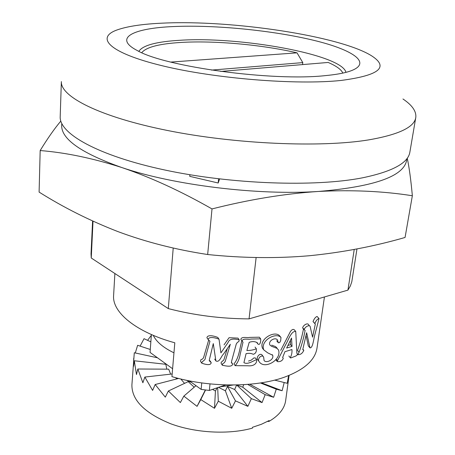 <?xml version="1.0" encoding="UTF-8"?>
<svg xmlns="http://www.w3.org/2000/svg" width="455" height="455" viewBox="0 0 455 455"><rect width="100%" height="100%" fill="white"/><g stroke="black" fill="none" stroke-linecap="round" stroke-linejoin="round"><path stroke-width="0.68" d="M173.856 26.538C215.164 24.724 272.778 30.417 313.745 40.324C354.638 50.158 374.164 64.098 347.791 71.862C342.217 73.46 334.948 74.688 325.973 75.553C273.034 81.593 164.716 66.822 137.143 50.465C112.846 37.867 133.503 28.147 173.856 26.538M345.936 72.362C342.058 54.589 240.086 36.207 179.867 40.285C156.429 41.65 142.756 45.335 138.86 51.33M341.136 80.438C296.489 85.21 214.726 78.618 162.088 65.719C109.149 52.865 95.101 37.714 117.157 29.916C127.61 26.236 142.967 23.967 163.231 23.114C231.771 19.861 339.64 35.843 371.502 55.755C389.361 67.203 379.237 75.433 341.136 80.438M368.419 139.93C320.513 147.767 235.292 144.144 167.446 130.477C99.44 116.838 60.265 96.528 61.362 81.593L60.197 116.645C59.048 133.423 97.592 155.621 164.482 169.937C231.208 184.286 315.133 187.193 362.595 177.797C392.42 171.575 408.18 163.032 409.864 152.163L415.768 117.589C414.295 127.281 398.512 134.725 368.419 139.93M290.432 340.209L290.58 344.645L287.81 345.561M263.121 356.384L262.353 355.378C260.431 352.085 255.659 357.357 257.78 359.791L259.043 361.492C256.938 359.035 261.716 353.785 263.644 357.067L264.082 360.593C266.556 363.511 274.246 359.649 272.67 355.224L267.705 352.852L263.746 349.855C260.055 340.596 276.031 331.854 280.985 337.479L280.701 340.545L279.671 342.57L278.324 342.808L277.556 340.152C275.81 336.728 267.989 340.528 269.826 344.97L271.55 346.289L276.998 348.337L278.477 349.918C282.089 359.791 264.196 370.131 259.043 361.492M277.061 348.098L275.548 346.591L271.715 345.157M280.98 337.479L279.609 335.813C274.706 330.222 258.787 338.912 262.455 348.183L263.746 349.855M259.333 337.195L249.693 337.4C246.946 338.139 241.52 336.126 240.831 339.436L242.083 341.119C242.765 337.803 248.202 339.8 250.95 339.055L260.624 338.838C261.051 340.414 260.266 345.919 257.866 343.969L257.405 342.82C255.164 341.398 252.428 341.227 249.209 342.308L246.866 350.543C250.46 350.509 253.617 349.923 256.33 348.78C256.648 351.732 255.63 353.575 253.287 354.303C251.359 353.302 248.959 353.074 246.087 353.632L243.914 362.658C248.083 364.978 253.316 360.536 256.683 359.683C257.058 364.671 252.144 366.286 247.873 365.769L235.155 365.661C237.794 362.607 239.449 358.887 240.121 354.496L243.021 342.205L242.083 341.119M241.878 340.84C239.518 348.564 239.199 357.766 233.938 363.909L235.155 365.661M255.403 357.988L253.981 357.892L251.274 360.132L248.504 361.06M219.026 339.225L217.78 337.456C215.272 336.325 207.588 334.095 206.917 337.707L208.168 339.538C208.794 335.926 216.552 338.093 219.02 339.225L220.914 352.875L228.057 342.558C229.542 337.889 235.644 339.066 239.228 339.8L238.892 341.438L237.3 342.49L236.276 344.008L231.658 361.02L231.379 362.709L232.693 364.074C231.965 367.612 225.077 365.774 222.358 365.246L222.688 363.738L224.201 362.834L225.185 361.498L230.327 344.253L223.542 354.036C221.107 356.191 219.549 362.959 215.886 360.912L213.276 343.599L209.385 359.683L209.272 360.752L211.2 362.624C210.801 366.207 204.119 364.023 201.736 363.158C201.895 360.923 205.478 360.65 205.302 357.886L209.948 341.318L208.168 339.538M208.657 340.147L203.533 357.778L202.492 359.035L200.882 359.729L200.496 361.23L201.736 363.158M227.261 348.712L223.883 359.899L221.204 362.322L221.141 363.443L222.358 365.246M239.228 339.805L237.976 338.116L229.07 337.718L224.059 344.827M324.438 296.956L316.998 348.086C315.15 360.093 304.259 369.801 284.335 377.206C255.596 387.614 208.737 387.597 171.933 376.638L174.811 342.791C135.726 332.065 112.061 312.158 113.608 295.488L114.882 273.518M295.443 331.132L294.271 329.773C293.139 328.976 291.854 329.551 290.432 331.49L280.689 350.418M299.06 352.221C301.716 345.157 303.735 337.883 305.117 330.387L304.167 329.721C304.998 326.508 309.616 324.557 310.145 326.519L312.574 337.178L315.326 324.045L314.814 323.562C316.02 320.633 317.431 318.972 319.04 318.58L314.888 334.505C313.563 339.043 312.943 348.001 310.02 347.899L306.642 332.736L302.956 348.695L302.82 349.741L303.803 350.327C302.507 353.313 300.562 354.763 297.974 354.69L299.06 352.221L297.53 350.396C300.095 343.474 302.08 336.33 303.496 328.959M284.932 351.692L282.646 357.499L283.26 358.239C282.538 360.576 280.712 361.725 277.777 361.685L277.146 361.395L285.564 344.85C288.373 340.351 291.177 330.66 295.75 331.49L296.848 353.086L297.388 354.24L297.149 355.019L296.063 355.935L290.728 357.966L290.273 357.749C291.666 355.054 292.218 352.318 291.939 349.537L284.932 351.692M292.03 346.386L291.53 338.042L286.639 348.058L292.03 346.386L290.58 344.645M309.218 325.484L308.456 324.631C307.916 322.714 303.405 324.733 302.592 327.924M306.039 335.358L308.302 345.902M319.052 318.585L317.101 316.481C315.577 316.925 314.217 318.625 313.023 321.588L314.814 323.562M402.959 98.98C412.27 105.247 416.541 111.452 415.768 117.589M354.229 249.454L347.933 290.119L249.056 318.881C221.181 318.739 194.262 315.309 168.299 308.598L91.25 258.002L91.028 253.839L92.598 221.011M356.97 248.93L351.795 281.781L350.339 286.002L347.933 290.119M256.131 257.507L249.056 318.881M173.219 248.003L168.299 308.598M93.019 221.198L91.25 258.002M220.772 71.435L328.163 62.449C336.433 66.02 341.324 69.569 342.825 73.09M141.755 52.666C146.203 47.149 159.358 43.737 181.226 42.429C214.697 40.427 262.125 44.727 297.035 52.843L302.797 62.608L302.547 64.593M173.958 352.818C163.248 347.637 156.344 341.807 153.244 335.335M170.796 62.079L297.035 52.843M302.797 62.608L211.501 70.098M225.674 384.924L209.345 390.458L201.116 389.378L189.348 380.858M172.604 368.738L150.059 352.415L151.396 334.533M210.011 383.912L209.345 390.458M201.753 382.928L201.116 389.378M60.811 121.098C54.412 128.697 47.536 138.513 40.176 150.548C65.566 152.573 92.712 158.215 121.633 167.474C150.582 177.257 180.709 191.072 212.007 208.925L207.662 254.521C242.737 258.161 276.725 258.559 309.616 255.71C342.552 252.417 374.368 246.337 405.064 237.47L412.349 195.752C410.916 179.981 409.216 167.451 407.242 158.175M40.176 150.548L39.102 192.09C63.637 207.543 89.908 220.709 117.902 231.589C145.941 242.043 175.857 249.687 207.662 254.521M406.838 158.715C405.627 175.675 376.154 186.595 318.42 191.458C352.102 189.741 383.411 191.174 412.349 195.752M218.599 178.838L218.195 183.007L189.741 176.341L189.877 174.737M212.007 208.925C249.147 199.512 284.614 193.688 318.42 191.458C257.638 195.542 173.327 185.128 121.633 167.474C79.562 152.522 59.628 137.922 61.84 123.669M219.594 178.957L218.195 183.007M218.542 387.341L225.396 390.822L227.534 386.454L234.655 389.514L236.64 384.975L242.771 387.194L262.057 402.584L265.174 394.661L273.643 397.278L276.27 389.184L282.128 390.731L284.199 382.53L287.236 383.303L288.612 375.602M233.21 385.01L220.01 386.847M191.555 382.456L186.419 380.261M157.475 357.784L134.293 352.762L131.899 384.953C131.762 400.167 144.679 413.106 170.653 423.753C195.724 433.058 228.78 434.775 252.4 428.127L252.502 427.285L261.42 424.27L269.127 420.562L269.019 421.393C279 415.5 284.546 408.562 285.666 400.571L289.073 375.415M133.719 358.273L133.582 366.281L134.31 360.775L136.477 374.573L137.837 369.005L142.876 382.757L144.861 377.053L152.607 390.418L155.178 384.521L165.296 397.147L168.373 390.999L180.362 402.567L183.831 396.123L197.055 406.355L200.774 399.592L214.493 408.294L218.298 401.208L231.731 408.283L235.462 400.878L247.861 406.332L251.353 398.643L262.057 402.584M150.275 349.48L137.632 345.299L135.294 352.978M150.85 341.853L144.036 338.674L140.106 346.113M151.339 335.312L147.591 340.334M269.019 421.393L267.546 421.432M164.994 363.232L165.017 364.205M166.78 369.159L165.859 364.296L134.31 360.775M170.653 374.152L168.674 369.17L137.837 369.005M172.161 373.982L144.861 377.053M175.795 377.718L176.614 378.964M178.599 378.446L155.178 384.521M180.811 378.992L184.531 383.377M194.217 387.199L188.211 381.643L168.373 390.999M195.997 385.669L183.831 396.123M204.972 389.952L205.268 390.151L197.055 406.355M205.541 390.026L200.774 399.592M212.565 389.372L215.437 391.038L214.493 408.294M217.683 387.632L218.298 401.208M215.437 391.038L217.143 387.819M225.396 390.822L231.731 408.283M227.534 386.454L235.462 400.878M234.655 389.514L247.861 406.332M236.64 384.975L251.353 398.643M247.753 384.407L265.174 394.661M242.771 387.194L243.721 384.68M249.835 384.23L273.643 397.278M260.442 382.962L276.27 389.184M261.397 382.814L282.128 390.731M274.661 380.107L284.199 382.53M274.666 380.107L287.236 383.303M276.054 359.928L276.737 359.888M275.952 359.865L277.14 359.791M277.078 360.787L276.43 359.956M278.073 342.473L276.714 340.801M277.561 340.169L276.993 339.47M297.399 354.007L297.968 354.695M302.842 349.184L303.633 350.123M282.612 357.414L283.01 357.92M272.67 355.224L272.226 354.655M288.834 355.975L290.267 357.744M296.819 353L297.07 353.302M275.889 359.797L277.14 361.395M302.586 327.924L304.167 329.721M303.508 328.533L304.122 329.232M308.291 345.891L310.02 347.899M313.489 322.021L314.78 323.437M256.597 342.296L257.843 343.923M259.339 337.189L260.476 338.651M241.781 340.556L242.009 340.858M242.72 341.813L243.033 342.234M255.414 357.983L256.557 359.513M255.062 347.102L256.33 348.78M214.658 359.086L215.88 360.912M231.47 362.316L232.471 363.75M209.732 340.988L209.943 341.29M209.977 360.764L210.966 362.26"/></g></svg>
